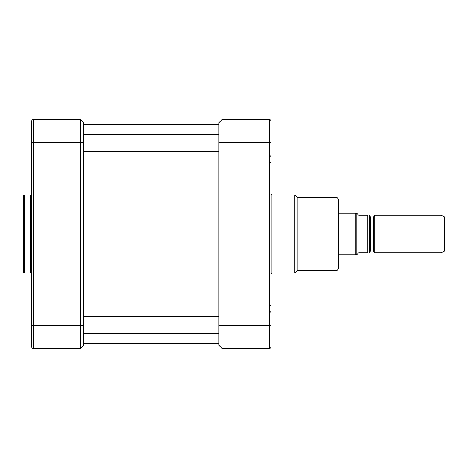 <?xml version="1.0" encoding="UTF-8"?>
<svg xmlns="http://www.w3.org/2000/svg" width="468" height="468" viewBox="0 0 468 468"><rect width="100%" height="100%" fill="white"/><g stroke="black" fill="none" stroke-linecap="round" stroke-linejoin="round"><path stroke-width="0.7" d="M374.119 251.474L374.119 216.526L374.839 215.28L374.839 252.72L373.4 251.059L370.551 251.059L369.72 251.889M369.697 252.72L369.697 215.28M358.798 215.28L357.242 213.718L356.201 213.718L356.201 254.282L357.242 254.282L358.798 252.72L367.848 252.72C370.65 252.72 370.65 252.72 367.848 252.72C370.65 252.72 370.65 252.72 367.848 252.72L367.848 215.28L358.798 215.28M367.848 215.28C370.65 215.28 370.65 215.28 367.848 215.28C370.65 215.28 370.65 215.28 367.848 215.28M338.522 213.197L355.3 213.197L355.3 254.803L338.522 254.803M356.201 254.282L355.3 254.803M374.839 215.28L441.031 215.28L441.031 252.72L374.839 252.72M441.031 215.28L444.6 216.941L444.6 251.059L441.031 252.72M338.522 234L338.522 268.843L336.96 270.399L336.96 197.601L338.522 199.157L338.522 234M222.043 348.403L222.043 119.597L269.357 119.597L269.357 348.403L222.043 348.403L218.919 345.279L222.043 348.403M270.919 122.926L270.919 128.443M270.919 339.557L270.919 345.074L270.919 339.557M269.357 348.403A1.562 1.562 0 0 0 270.919 346.841A1.562 1.562 0 0 1 269.357 348.403A1.562 1.562 0 0 0 270.919 346.841L270.919 121.159A1.562 1.562 0 0 0 269.357 119.597A1.562 1.562 0 0 1 270.919 121.159M222.043 119.597L218.919 122.721L218.919 345.279M31.719 121.159A1.562 1.562 0 0 1 33.281 119.597L33.281 142.483L80.601 142.483L80.601 348.403L83.719 345.279L83.719 142.483L80.601 142.483L80.601 119.597L83.719 122.721L80.601 119.597L33.281 119.597A1.562 1.562 0 0 0 31.719 121.159L31.719 346.841A1.562 1.562 0 0 0 33.281 348.403L33.281 142.483L31.719 142.483M83.719 345.279L80.601 348.403L33.281 348.403A1.562 1.562 0 0 1 31.719 346.841A1.562 1.562 0 0 0 33.281 348.403M23.4 271.961L23.4 196.039C23.909 195.039 24.254 194.694 24.441 194.998L24.441 273.002C24.254 273.306 23.909 272.961 23.4 271.961M83.719 142.483L83.719 122.721M370.551 251.059L370.551 216.941L373.4 216.941L373.4 251.059M218.919 325.517L270.919 325.517M270.89 273.868L271.914 273.002L271.914 194.998L294.84 194.998L294.84 273.002L297.917 270.399L297.917 197.601L336.96 197.601M294.84 194.998L296.893 196.736L296.893 271.264M218.919 142.483L270.919 142.483M31.719 274.037C31.18 273.019 30.835 272.674 30.677 273.002L30.677 194.998C30.835 195.326 31.18 194.981 31.719 193.963M31.719 325.517L83.719 325.517M83.719 343.202L218.919 343.202M83.719 124.798L218.919 124.798M373.4 216.941L374.119 216.526M370.551 216.941L369.72 216.111M356.201 213.718L355.3 213.197M269.878 162.759C270.135 163.022 270.481 162.677 270.919 161.717C270.481 162.677 270.135 163.022 269.878 162.759M269.878 156.324C270.135 156.587 270.481 156.236 270.919 155.282M269.878 311.676C270.135 311.419 270.486 311.764 270.919 312.718M269.878 305.241C270.135 304.978 270.481 305.323 270.919 306.283C270.481 305.323 270.135 304.978 269.878 305.241M297.917 270.399L336.96 270.399M297.917 197.601L296.893 196.736M271.914 273.002L294.84 273.002M270.89 194.132L271.914 194.998M83.719 151.322L218.919 151.322M83.719 134.679L218.919 134.679M83.719 333.321L218.919 333.321M83.719 316.678L218.919 316.678M30.677 194.998L24.441 194.998M30.677 273.002L24.441 273.002"/></g></svg>
